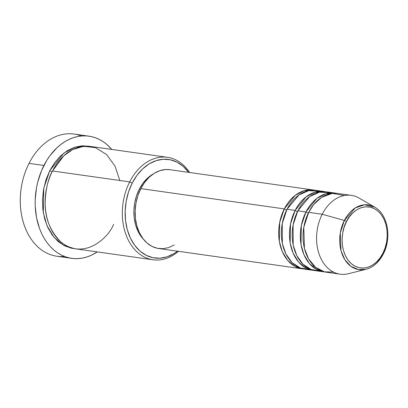 <?xml version="1.0" encoding="UTF-8"?>
<svg xmlns="http://www.w3.org/2000/svg" width="408" height="408" viewBox="0 0 408 408"><rect width="100%" height="100%" fill="white"/><g stroke="black" fill="none" stroke-linecap="round" stroke-linejoin="round"><path stroke-width="0.61" d="M383.296 254.016A1.989 0.586 -153 0 0 382.872 253.307C379.695 261.62 364.956 275.069 351.308 263.68C338.023 251.578 341.838 228.608 346.484 221.57C349.661 213.256 364.4 199.813 378.048 211.196C391.333 223.304 387.518 246.269 382.872 253.307A1.989 0.586 27 0 1 383.296 254.016A1.989 0.586 27 0 1 383.005 254.159A32.732 23.781 -82 0 1 365.956 269.321A32.732 23.781 -82 0 1 342.812 255.852A32.732 23.781 -82 0 1 344.342 220.437A1.989 0.586 27 0 1 346.484 221.57L349.442 216.755L352.981 212.736L356.975 209.666L361.264 207.662L365.685 206.805L370.066 207.121L374.243 208.605L378.048 211.196L381.342 214.797L383.994 219.269L385.902 224.436L386.998 230.107L387.233 236.054L386.606 242.056L385.132 247.886L382.872 253.307L379.914 258.121L376.37 262.14L372.377 265.21L368.087 267.215L363.671 268.076L359.29 267.755L355.113 266.271L351.308 263.68L348.014 260.08L345.362 255.612L343.449 250.441L342.358 244.774L342.118 238.823L342.751 232.82L344.225 226.996L346.484 221.57A1.989 0.586 -153 0 0 344.342 220.437A32.732 23.781 -82 0 1 374.738 207.162L364.543 204.765L355.348 207.881L344.342 220.437L322.218 214.261L344.342 220.437L340.272 232.999L341.037 250.793L344.806 259.636L350.9 266.317L358.392 269.591L365.956 269.321L348.493 273.702A39.8 28.917 98 0 1 320.351 257.321A39.8 28.917 98 0 1 322.218 214.261A39.8 28.917 -82 0 1 351.293 195.35L337.753 193.438A39.8 28.917 98 0 0 308.678 212.344L303.792 227.241L304.424 248.345L308.647 259.019L315.644 267.362L324.447 271.83L333.54 272.095M303.603 268.959L295.183 266.506L287.732 260.462L282.295 251.624L279.342 241.444L279.684 222.391L284.305 208.901A1.989 0.586 -153 0 0 286.62 210.079A1.989 0.586 27 0 1 284.305 208.901A39.8 28.917 -82 0 1 313.385 189.99A39.8 28.917 -82 0 1 314.731 190.23L304.118 190.714L295.208 195.356L284.305 208.901L140.796 188.618L284.305 208.901A39.8 28.917 -82 0 0 302.241 268.811A39.8 28.917 -82 0 0 303.603 268.959M320.096 191.347L308.693 190.628L298.88 195.024L287.013 209.284L295.137 210.431L287.013 209.284A39.8 28.917 98 0 0 304.949 269.193L313.074 270.341A39.8 28.917 -82 0 0 314.435 270.489L306.015 268.041L298.559 261.997L293.128 253.154L290.17 242.974L290.511 223.921L295.137 210.431A39.8 28.917 -82 0 1 324.217 191.525L316.093 190.373A39.8 28.917 98 0 0 287.013 209.284L282.26 223.457L282.361 243.52L285.916 253.975L292.113 262.635L300.257 267.969L309.07 269.372M313.074 270.341A39.8 28.917 -82 0 1 295.137 210.431A1.989 0.586 -153 0 0 297.452 211.609A1.989 0.586 27 0 1 295.137 210.431L306.036 196.886L314.95 192.244L325.564 191.76A39.8 28.917 -82 0 0 324.217 191.525M330.929 192.877L319.52 192.158L309.713 196.554L297.845 210.814L305.969 211.961L297.845 210.814A39.8 28.917 98 0 0 315.782 270.723L323.906 271.876A39.8 28.917 -82 0 0 325.268 272.019L316.848 269.571L309.392 263.527L303.955 254.684L301.002 244.504L301.344 225.456L305.969 211.961A39.8 28.917 -82 0 1 335.045 193.055L326.925 191.908A39.8 28.917 98 0 0 297.845 210.814L293.092 224.986L293.194 245.05L296.749 255.505L302.945 264.165L311.09 269.499L319.903 270.902M323.906 271.876A39.8 28.917 -82 0 1 305.969 211.961A1.989 0.586 -153 0 0 308.28 213.139M167.479 157.309L90.311 146.406A51.739 37.592 98 0 0 52.51 170.983L129.678 181.891L132.207 183.11A49.751 36.149 -82 0 1 188.639 172.36L183.182 166.362L177.036 162.175L170.294 159.778L163.22 159.263L156.08 160.65L149.155 163.883L142.708 168.846L136.986 175.333L132.207 183.11L128.561 191.867L126.184 201.277L125.164 210.972L125.547 220.58L127.316 229.73L130.402 238.078L134.686 245.295L140 251.109L146.151 255.296L152.888 257.693L159.967 258.208L167.101 256.821L174.027 253.587L177.5 251.18A49.751 36.149 -82 0 1 133.569 243.704A49.751 36.149 -82 0 1 132.207 183.11L129.678 181.891A51.739 37.592 -82 0 1 167.479 157.309A51.739 37.592 -82 0 1 189.593 172.497A51.739 37.592 98 0 0 129.678 181.891L52.51 170.983C48.195 178.291 45.742 188.879 45.145 202.756C45.002 218.081 50.158 231.066 60.613 241.704C83.538 260.829 108.288 238.252 113.628 224.288M88.995 136.17A61.695 44.824 -82 0 1 111.772 149.435L107.131 144.707L103.433 141.846L99.511 139.521L95.401 137.746L91.152 136.547L86.797 135.935L82.375 135.91L77.938 136.476L73.527 137.629L69.176 139.358L64.938 141.637L60.848 144.458L56.942 147.788L49.847 155.836L46.721 160.482L41.473 170.779L37.72 182.101L36.45 188.001L35.19 200.027L35.21 206.025L36.547 217.714L39.571 228.613L41.682 233.636L44.161 238.313L46.991 242.592L50.143 246.432L53.586 249.798L57.288 252.659L61.21 254.99L65.316 256.76L69.569 257.958L73.924 258.575L78.341 258.596L82.778 258.029L87.195 256.877L91.54 255.153L97.288 251.904A61.695 44.824 -82 0 1 71.726 258.341A61.695 44.824 -82 0 1 43.921 165.475L29.029 163.373L43.921 165.475A61.695 44.824 -82 0 1 88.995 136.17L74.098 134.064A61.695 44.824 98 0 0 29.029 163.373A61.695 44.824 -82 0 1 81.427 135.981M88.949 146.248L75.281 147.038L63.827 153.102L49.802 170.6L46.007 179.714L43.534 189.496L42.473 199.578L42.871 209.569L44.712 219.091L47.92 227.771L52.372 235.278L57.905 241.322L64.296 245.677L71.308 248.166L74.48 248.645L63.597 245.305L54.014 237.354L47.058 225.848L43.304 212.66L43.809 188.042L49.802 170.6A1.989 0.586 -153 0 0 52.112 171.778A1.989 0.586 27 0 1 49.802 170.6L54.769 162.517L60.721 155.764L67.427 150.608L74.628 147.247L82.054 145.804L89.408 146.339M313.385 189.99L169.871 169.708A39.8 28.917 98 0 0 140.796 188.618L144.616 182.396L149.195 177.205L154.351 173.237L159.895 170.651L165.602 169.539L169.968 169.723M139.261 189.261L140.393 189.419L139.261 189.261L142.892 183.35L147.242 178.418L152.786 174.267A37.811 27.474 98 0 0 139.261 189.261A37.811 27.474 98 0 0 143.58 239.414L141.143 236.523L137.889 231.035L135.543 224.691L134.201 217.734L133.911 210.431L134.681 203.067L136.491 195.916L139.261 189.261M365.956 269.321C373.238 267.286 379.017 262.186 383.291 254.021C391.945 237.966 387.88 214.22 374.738 207.162L359.178 198.115A39.8 28.917 98 0 0 322.218 214.261L308.678 212.344L322.218 214.261A39.8 28.917 -82 0 0 340.155 274.171L326.614 272.258A39.8 28.917 98 0 1 308.678 212.344L313.716 204.551L321.545 197.406L332.265 193.382L344.367 195.509M335.045 193.055A39.8 28.917 -82 0 1 336.396 193.29L325.783 193.774L316.868 198.416L305.969 211.961A1.989 0.586 27 0 0 308.499 213.18M64.403 256.418A61.695 44.824 -82 0 1 24.888 227.062A61.695 44.824 -82 0 1 29.029 163.373A61.695 44.824 98 0 0 56.834 256.234L71.726 258.341M119.814 180.499L115.097 166.275L106.641 154.586L95.482 147.655L83.543 146.288L72.634 149.593L63.776 155.825L52.51 170.983A51.739 37.592 98 0 0 75.827 248.87L153 259.779A51.739 37.592 -82 0 1 129.678 181.891A51.739 37.592 98 0 0 131.708 245.805A51.739 37.592 98 0 0 178.454 251.318A51.739 37.592 -82 0 1 153 259.779M174.252 244.999L168.708 247.585L163.001 248.696L157.34 248.283L151.944 246.366L147.028 243.02L142.774 238.369L139.347 232.591L136.879 225.915L135.466 218.591L135.16 210.905L135.971 203.148L137.873 195.626L140.796 188.618A39.8 28.917 98 0 0 158.732 248.528L302.241 268.811M313.915 265.832L312.237 266.393M306.704 267.22L304.399 267.097"/></g></svg>
